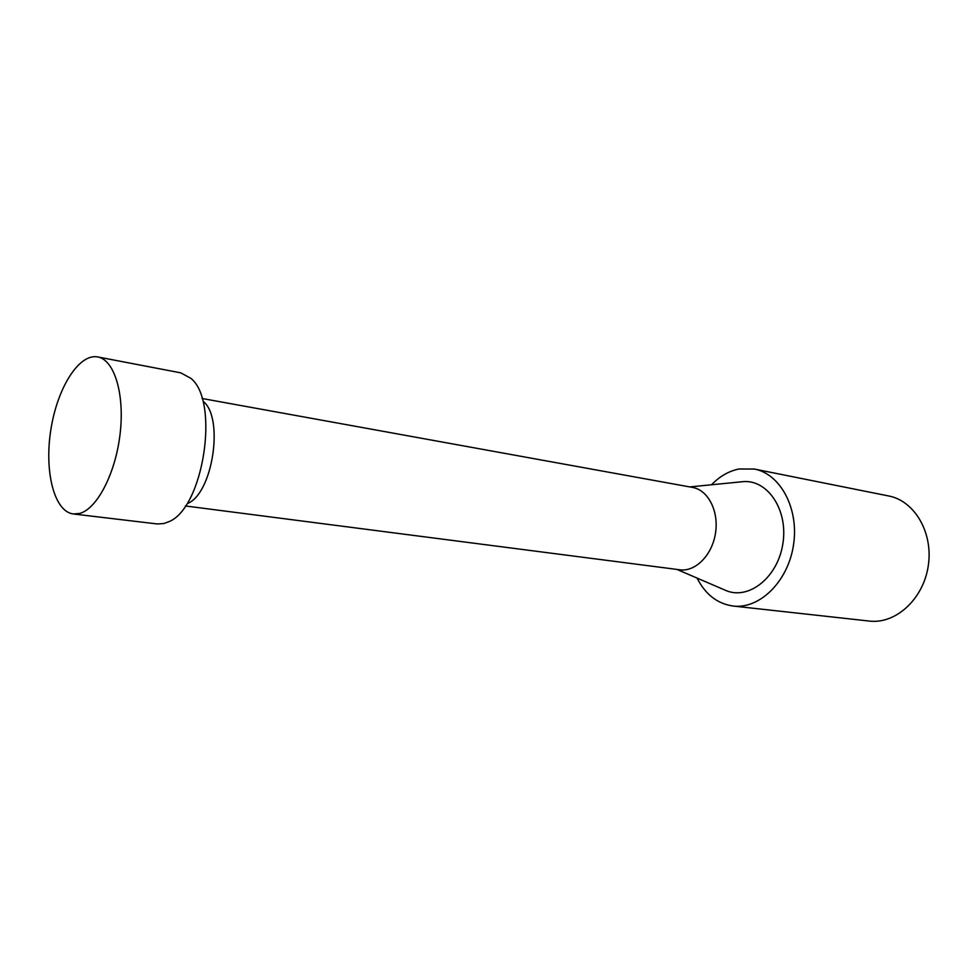 <?xml version="1.0" encoding="UTF-8"?>
<svg xmlns="http://www.w3.org/2000/svg" width="978" height="978" viewBox="0 0 978 978"><rect width="100%" height="100%" fill="white"/><g stroke="black" fill="none" stroke-linecap="round" stroke-linejoin="round"><path stroke-width="1.47" d="M97.69 356.933L180.759 372.85L190.844 378.315C220.038 401.273 203.375 508.768 168.595 521.8L163.827 523.536L157.324 523.963L73.338 513.963C54.242 511.751 44.193 471.665 50.807 430.063C57.103 388.413 78.827 353.266 97.69 356.933C114.23 359.708 124.781 393.718 120.147 433.498C115.673 473.266 97.042 509.086 79.548 513.462L73.338 513.963M203.375 401.493C224.268 418.401 212.581 493.731 187.556 503.499M202.03 398.486L692.62 487.435C708.133 490.027 719.013 511.213 715.505 533.157C712.192 555.149 695.419 572.032 679.844 569.795L185.368 505.956M740.089 481.946L743.793 481.579C768.243 480.039 788.256 510.54 782.889 543.609C777.987 576.751 749.674 599.771 726.837 590.895L723.414 589.416M697.082 578.096C705.395 594.453 717.4 603.768 733.072 606.03L869.283 621.067C895.53 624.331 923.244 599.318 928.22 566.152C933.525 533.047 914.699 500.809 888.684 495.968L754.319 469.037L739.013 469C728.891 471.029 719.735 476.286 711.556 484.758M733.072 606.03C759.527 609.367 787.975 581.69 793.464 545.247C799.27 508.878 780.542 473.865 754.319 469.037M676.935 569.428L726.837 590.895M689.735 486.922L743.793 481.579"/></g></svg>
